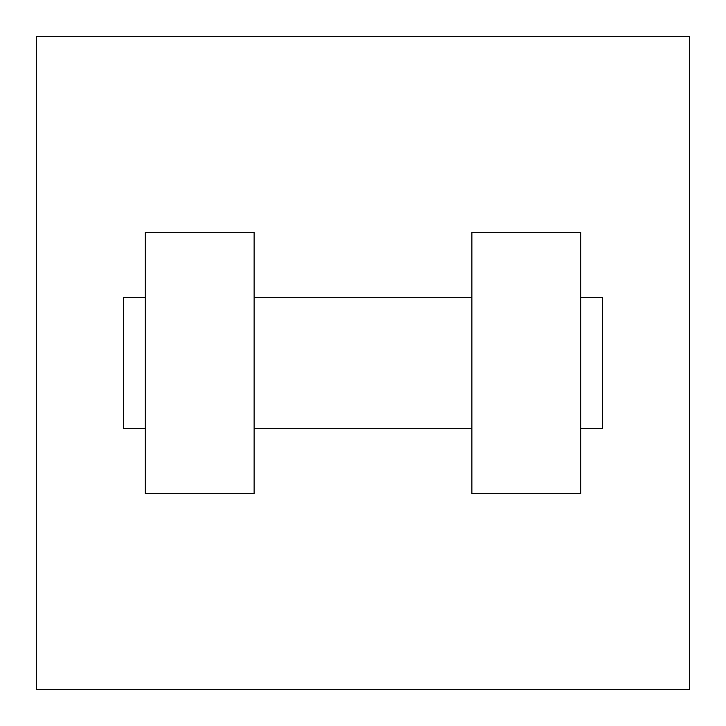 <?xml version="1.0" encoding="UTF-8"?>
<svg xmlns="http://www.w3.org/2000/svg" width="726" height="726" viewBox="0 0 726 726"><rect width="100%" height="100%" fill="white"/><g stroke="black" fill="none" stroke-linecap="round" stroke-linejoin="round"><path stroke-width="1.09" d="M689.7 36.3L689.7 689.7L36.3 689.7L36.3 36.3L689.7 36.3M471.9 232.32L471.9 493.68L580.8 493.68L580.8 232.32L471.9 232.32M254.1 493.68L254.1 232.32L145.2 232.32L145.2 493.68L254.1 493.68M580.8 428.34L602.58 428.34L602.58 297.66L580.8 297.66M145.2 297.66L123.42 297.66L123.42 428.34L145.2 428.34M471.9 297.66L254.1 297.66M471.9 428.34L254.1 428.34"/></g></svg>
